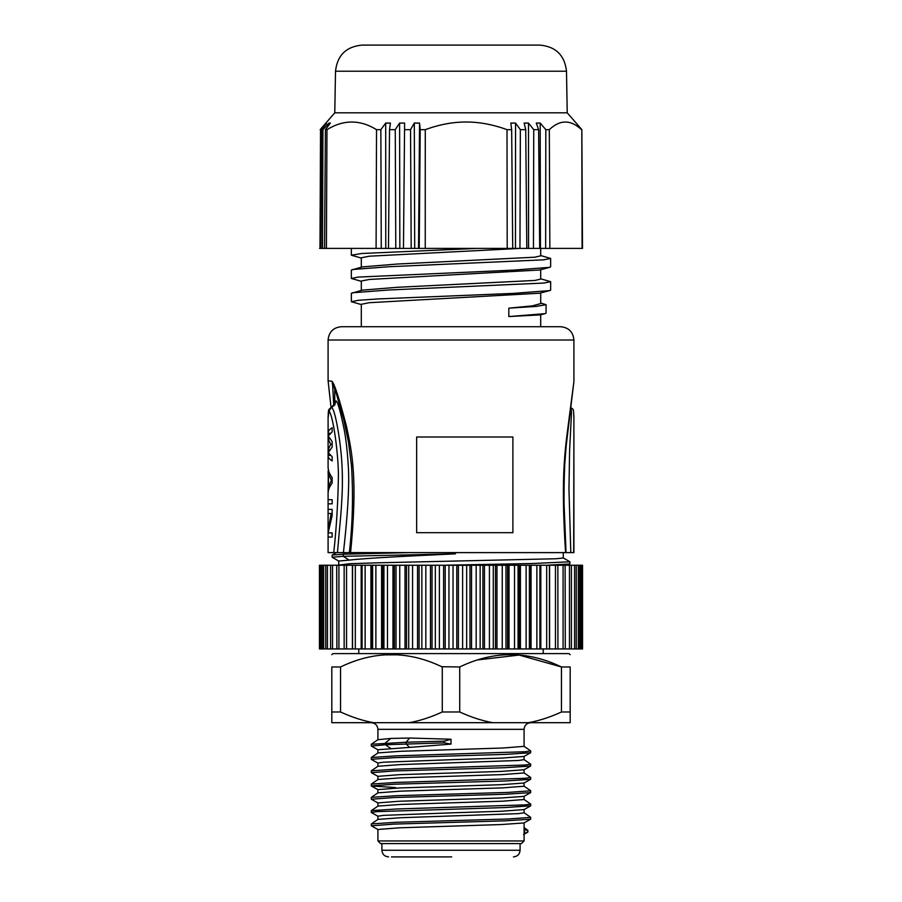 <?xml version="1.0" encoding="UTF-8"?>
<svg xmlns="http://www.w3.org/2000/svg" width="902" height="902" viewBox="0 0 902 902"><rect width="100%" height="100%" fill="white"/><g stroke="black" fill="none" stroke-linecap="round" stroke-linejoin="round"><path stroke-width="1.35" d="M557.853 565.238L557.932 648.944L582.545 648.944L582.545 565.238L319.455 565.238L319.455 648.944L557.853 648.944M336.874 648.944L336.717 565.238M344.147 648.944L344.147 565.238M570.188 654.694L568.97 653.6L333.03 653.6L331.812 654.694M478.071 659.869L519.191 655.055L561.461 666.973L561.461 711.982L570.188 711.982L570.188 666.973C570.188 650.579 570.188 650.579 570.188 666.973L561.461 666.973C527.546 650.579 493.642 650.579 459.727 666.973L441.709 666.713C408.02 650.579 374.296 650.658 340.539 666.973L340.539 711.982L331.812 711.982L331.812 666.973C331.812 650.579 331.812 650.579 331.812 666.973L340.539 666.973M459.727 666.973L459.727 711.982C471.194 717.259 482.232 720.822 492.864 722.694L409.136 722.694C419.836 720.799 430.885 717.225 442.273 711.982L459.727 711.982M442.273 666.973L442.273 711.982M340.539 711.982C351.994 717.259 363.044 720.822 373.676 722.694L331.812 722.694L331.812 711.982M570.188 711.982L570.188 722.694L528.324 722.694C539.024 720.799 550.073 717.225 561.461 711.982M409.136 722.694L373.676 722.694M528.324 722.694L492.864 722.694M451 739.223L409.587 738.039L390.791 738.445L377.915 739.696L377.915 729.335C377.521 725.298 375.311 723.088 371.274 722.694M377.915 752.956L377.915 749.742L409.587 747.397L406.137 743.958L406.137 742.233L444.325 741.151L451 739.29L451 744.105L444.325 742.876L385.323 744.736L371.365 746.112M377.915 729.335L524.085 729.335L524.085 746.36L502.764 748.017L400.285 751.298L377.983 752.922L371.308 757.511M451 759.709L501.478 758.097L524.062 756.44L524.085 759.642L518.47 760.476L400.612 764.58L377.915 766.272L377.915 763.036L383.395 762.213L451 759.709M377.915 779.531L377.915 776.329L399.496 774.66L501.208 771.402L524.039 769.756L524.085 772.935L502.527 774.604L400.42 777.874L377.961 779.508M524.085 786.217L502.775 787.874L400.262 791.167L377.927 792.847L377.915 789.611L399.372 787.953L501.241 784.684L524.062 783.015L524.085 786.217M451 812.86L501.286 811.259L524.073 809.579L524.085 812.803L518.503 813.627L400.432 817.731L377.927 819.422L377.915 816.186L383.485 815.352L451 812.86M524.085 796.308L524.085 799.51L502.628 801.179L400.646 804.437L377.949 806.095L377.915 802.904L399.214 801.247L501.456 797.966L523.994 796.365L530.669 792.599M524.085 822.883L524.085 840.957L377.915 840.957L377.915 829.479L399.383 827.811L501.174 824.552L523.983 822.94L530.669 819.174L505.323 820.831L393.892 824.101L371.376 825.837M409.587 738.039L406.137 742.233L371.274 744.285M524.006 746.27L530.726 750.926L524.863 751.738L396.271 755.842L371.331 757.488L371.353 759.394L378.006 763.137M524.017 759.574L530.726 764.219L524.738 765.043L396.282 769.135L371.274 770.86M524.006 772.845L530.726 777.49L524.863 778.313L396.26 782.429L371.331 784.063L371.353 785.969L395.685 787.57M409.587 747.397L451 744.105M444.325 741.151L444.325 742.876M530.703 750.926L530.647 752.753L505.436 754.388L394.005 757.657L371.274 759.292M530.703 764.219L530.624 766.046L505.244 767.681L393.937 770.951L371.365 772.687M530.703 777.49L530.647 779.328L505.447 780.963L393.994 784.233L371.274 785.867M530.669 790.716L530.635 792.61L505.334 794.256L393.881 797.526L371.376 799.262M530.726 805.802L505.379 807.538L377.228 811.62L371.274 812.443L378.006 816.276M530.669 817.291L530.635 819.196M524.062 833.854L524.693 833.493L524.693 829.412L527.501 830.528L527.501 832.253L524.693 833.493M524.693 829.412L524.062 828.972M530.726 790.795L507.849 792.43L396.181 795.711L371.331 797.357L371.308 799.161M524.006 799.431L530.726 804.077L524.829 804.9L396.384 808.993L371.342 810.639L371.286 812.443M530.726 817.37L507.849 819.005L396.203 822.286L371.331 823.932L371.308 825.736M377.915 840.957L380.576 843.607L521.424 843.607L524.085 840.957M391.457 856.9L451.688 856.9M385.763 654.852L396.587 654.829M565.126 565.238L565.283 648.944M549.419 565.238L549.419 648.944L549.442 565.238M539.903 565.238L539.903 648.944L539.903 565.238M362.097 565.238L362.097 648.944L362.097 565.238M352.558 565.238L352.558 648.944L352.581 565.238M563.276 552.61L563.276 557.988L555.993 558.755L378.288 562.803L349.908 563.682L337.607 565.238M393.103 552.61L455.431 552.61L455.431 553.839C411.695 555.891 367.17 558.022 349.243 560.119L343.222 556.32L332.094 557.244L338.791 561.1M338.724 564.596L338.724 561.033L349.243 560.119M563.22 557.921L569.872 561.721L569.861 563.953L546.623 565.238M455.431 553.839L343.222 556.32L343.222 554.223L332.15 555.068L332.094 557.244M569.929 561.788L532.586 563.502L443.694 565.238M353.922 552.61L353.302 552.61M348.86 552.61L345.06 552.61M335.95 552.61L349.345 552.61C352.626 523.712 353.336 494.668 351.464 465.488L348.499 442.228L343.82 420.05L336.469 393.971L331.959 381.242L328.091 380.847L328.091 340.009C328.88 331.936 333.3 327.505 341.373 326.716L560.627 326.716C568.7 327.505 573.12 331.936 573.909 340.009L328.091 340.009M338.036 552.61L339.637 552.61M342.523 552.61L354.599 552.61M408.944 552.61L343.222 554.223L345.759 552.61M331.959 381.242C334.473 383.79 339.242 398.537 346.267 425.496C352.795 454.89 357.496 481.612 350.596 552.61L573.909 552.61L573.897 415.811M573.897 381.681L568.113 426.037C564.314 454.958 561.089 482.288 565.577 552.61L565.058 552.61M571.169 552.61L569.106 552.61M331.192 552.61L330.109 552.61M332.15 513.52L328.091 513.52L328.102 509.371L332.15 509.371L332.15 515.594L328.136 532.902L332.15 532.902L332.15 537.051L328.091 537.051L328.091 552.61L337.449 552.61C339.919 523.803 341.204 513.644 342.095 494.679C342.659 481.803 342.433 469.096 341.407 456.559C340.144 441.484 337.303 424.447 335.149 416.002C333.751 410.658 332.534 407.749 331.508 407.287L334.8 403.555L334.732 405.212M365.614 552.61L378.547 552.61M573.909 381.366L573.909 380.802M465.984 437.008L512.888 437.008L512.888 532.676L416.645 532.676L416.645 437.008L465.984 437.008M361.307 290.433L361.307 281.029L369.369 279.451L539.565 269.991L549.645 267.353L513.475 270.126L358.241 277.072L351.34 278.459L361.307 281.323M540.693 269.698L540.693 279.101L534.92 280.443L397.263 287.298L362.435 290.14L351.352 293.308L351.352 301.708L361.307 304.572M361.307 267.184L361.307 257.78L369.335 256.202L519.958 248.4L582.5 248.4L581.846 129.662L576.152 123.067L581.813 129.662L582.466 248.4M540.693 248.4L540.693 255.852L534.875 257.194L397.263 264.038L362.435 266.891L351.34 270.059L351.34 278.459M361.307 326.716L361.307 304.278L369.346 302.7L539.723 293.206M546.071 304.707L546.071 313.107L545.011 313.659L540.309 314.877L508.818 316.557L508.818 308.157L532.349 305.868L540.693 303.591L540.693 292.947M540.693 255.559L550.648 258.423L543.692 259.821L388.458 266.755L352.355 269.529M540.693 278.808L550.66 281.683L543.782 283.059L388.458 290.004L352.366 292.778M403.465 248.4L404.615 123.067L399.597 123.067L395.256 129.662L389.529 129.662L388.469 248.4L519.958 248.4L520.375 129.662L525.731 129.662L526.802 248.4M319.533 248.4L395.786 248.4L395.256 129.662M320.537 129.662L319.985 248.4L320.537 129.662L326.456 123.067L326.456 123.89M511.659 129.662L507.014 129.662L507.195 248.4L512.719 248.4L511.659 129.662L510.825 123.067L515.549 123.067L515.459 248.4M419.204 248.4L420.208 129.662L419.543 123.067L418.539 248.4L425.248 248.4L425.27 129.662C439.319 124.532 452.939 121.973 466.142 122.007C479.323 121.973 492.943 124.521 507.014 129.662M477.181 248.4L361.713 253.496L351.34 255.198L361.307 258.062M550.648 258.423L550.648 266.823L549.645 267.353M550.66 281.683L550.66 290.083L549.634 290.613L513.509 293.387L378.039 298.934L358.229 300.321L351.352 301.708M545.011 313.659L508.818 316.557M540.693 303.016L546.082 304.707L536.036 306.432L508.818 308.157M420.208 129.662L425.27 129.662M419.543 123.067L414.311 123.067L414.706 248.4M414.311 123.067L410.545 129.662L411.188 248.4M404.502 129.662L410.545 129.662M399.597 123.067L399.845 248.4M389.529 129.662L390.408 123.067L385.695 123.067L385.774 248.4M385.695 123.067L380.847 129.662L381.264 248.4M376.089 248.4L376.529 129.662L380.847 129.662M376.529 129.662C360.045 119.492 343.527 119.492 326.964 129.662L326.4 248.4M324.562 248.4L325.397 129.662L326.964 129.662M325.397 129.662L330.357 123.067L329.016 123.067L329.005 124.859M329.016 123.067L322.939 129.662L322.51 248.4M321.011 248.4L321.755 129.662L322.939 129.662M321.755 129.662L326.456 123.067M320.154 129.662L334.777 112.818L567.223 112.818L576.164 123.067M582.106 248.4L581.813 129.662M581.497 129.662C570.718 119.492 559.984 119.492 549.318 129.662L549.848 248.4M545.654 248.4L545.811 129.662L549.318 129.662M545.811 129.662L540.197 123.067L540.433 248.4M540.197 123.067L536.295 123.067L538.607 129.662L539.678 248.4M533.454 248.4L533.747 129.662L538.607 129.662M533.747 129.662L528.482 123.067L528.561 248.4M528.482 123.067L524.141 123.067L525.731 129.662M520.375 129.662L515.549 123.067M362.739 45.1L539.926 45.1C555.846 46.611 564.708 55.315 566.49 71.213L335.51 71.213C337.292 55.315 346.154 46.611 362.074 45.1L362.739 45.1M539.261 45.1L537.366 45.1M365.276 45.1L362.074 45.1M328.091 417.874L329.027 410.985L331.508 407.287C334.18 405.956 335.555 403.904 335.634 401.131C337.021 399.462 339.75 408.335 343.82 427.773C345.996 438.316 347.574 452.477 348.533 470.235C349.254 488.636 347.552 516.091 343.425 552.61M334.732 392.866L334.721 391.896M334.721 391.885L334.845 389.54M335.634 401.131L334.766 403.713M329.027 410.985C333.086 415.811 338.07 450.842 338.419 474.486C338.081 500.903 336.536 526.948 333.763 552.61M328.091 417.57L328.102 433.242C327.945 431.393 329.298 429.555 332.15 427.706L332.15 431.855L328.249 436.016L332.15 441.552L332.15 447.088L328.249 452.624L332.15 456.773L332.15 460.922C329.298 459.084 327.945 457.235 328.102 455.386L328.091 467.01M332.15 444.314L330.673 444.314L328.102 449.85L328.102 455.386L330.256 455.386M330.673 444.314L328.102 438.778L328.102 449.85L329.534 449.85M330.256 433.242L328.102 433.242L328.102 438.778L329.534 438.778M328.102 466.458C327.945 470.156 329.298 473.843 332.15 477.53L332.15 483.077C329.298 486.764 327.945 490.451 328.102 494.149M329.58 473.381L328.283 473.381L328.102 493.044M328.091 471.16L328.565 489.989M328.283 473.381L328.091 471.148M328.102 467.563L328.565 470.618M332.15 503.835L328.091 503.835L328.102 499.685L332.15 499.685L332.15 503.835M331.135 513.52L328.102 530.827L328.102 537.051M328.091 529.846L328.272 530.827M329.58 487.227L328.283 487.227M332.15 480.304L331.451 480.304L328.475 474.08L329.918 474.08M331.451 480.304L328.475 486.528L328.475 474.08M329.918 486.528L328.475 486.528M333.751 405.584L332.624 384.534M564.021 503.012L566.05 552.61C563.908 523.408 563.468 494.07 564.731 464.609L566.208 445.611L573.909 381.501L573.909 340.009M570.515 407.287C571.338 407.557 571.586 410.703 571.293 416.735L569.602 450.594L568.959 489.29L570.808 552.61M573.683 552.61L573.909 417.57C573.39 406.881 573.525 410.376 570.639 407.309M549.6 565.238L549.6 648.944M540.817 565.238L540.817 648.944M531.064 565.238L531.064 648.944M529.824 648.944L529.824 565.238M520.42 565.238L520.42 648.944M519.078 648.944L519.078 565.238M509.021 565.238L509.021 648.944M507.6 648.944L507.6 565.238M496.979 565.238L496.979 648.944M495.491 648.944L495.491 565.238M484.442 565.238L484.442 648.944M482.897 648.944L482.897 565.238M471.532 565.238L471.532 648.944M469.965 648.944L469.965 565.238M458.396 565.238L458.396 648.944M456.807 648.944L456.807 565.238M445.193 565.238L445.193 648.944M443.604 648.944L443.604 565.238M432.035 565.238L432.035 648.944M430.468 648.944L430.468 565.238M419.103 565.238L419.103 648.944M417.558 648.944L417.558 565.238M406.509 565.238L406.509 648.944M405.021 648.944L405.021 565.238M394.399 565.238L394.399 648.944M392.979 648.944L392.979 565.238M382.922 565.238L382.922 648.944M381.58 648.944L381.58 565.238M372.176 565.238L372.176 648.944M370.936 648.944L370.936 565.238M361.183 648.944L361.183 565.238M352.4 648.944L352.4 565.238M327.426 565.238L327.426 648.944M390.791 748.468L385.323 744.736L385.323 743.011L390.791 738.445M520.093 843.607L520.093 850.259L381.907 850.259C382.301 854.295 384.511 856.505 388.548 856.9M321.326 565.238L321.326 648.944M323.683 565.238L323.683 648.944M580.674 648.944L580.674 565.238M578.317 648.944L578.317 565.238M574.574 648.944L574.574 565.238M569.478 648.944L569.478 565.238M563.085 648.944L563.085 565.238M555.463 648.944L555.463 565.238M546.691 648.944L546.691 565.238M536.87 648.944L536.87 565.238M529.406 565.238L529.406 648.944M526.114 648.944L526.114 565.238M518.064 565.238L518.064 648.944M514.535 648.944L514.535 565.238M505.977 565.238L505.977 648.944M502.256 648.944L502.256 565.238M493.293 565.238L493.293 648.944M489.425 648.944L489.425 565.238M480.146 565.238L480.146 648.944M476.166 648.944L476.166 565.238M466.672 565.238L466.672 648.944M462.625 648.944L462.625 565.238M453.041 565.238L453.041 648.944M448.959 648.944L448.959 565.238M439.375 565.238L439.375 648.944M435.328 648.944L435.328 565.238M425.834 565.238L425.834 648.944M421.854 648.944L421.854 565.238M412.575 565.238L412.575 648.944M408.707 648.944L408.707 565.238M399.744 565.238L399.744 648.944M396.023 648.944L396.023 565.238M387.465 565.238L387.465 648.944M383.936 648.944L383.936 565.238M375.886 565.238L375.886 648.944M372.594 648.944L372.594 565.238M365.13 565.238L365.13 648.944M355.309 565.238L355.309 648.944M346.537 565.238L346.537 648.944M338.915 565.238L338.915 648.944M332.522 565.238L332.522 648.944M325.757 565.238L325.757 648.944M543.218 648.944L543.218 653.6M358.782 648.944L358.782 653.6M524.085 729.335C524.479 725.298 526.689 723.088 530.726 722.694M377.994 766.215L371.353 770.793M377.983 779.497L371.308 784.086M371.353 744.218L377.994 739.64M378.028 749.844L371.387 746.101M530.635 752.73L523.983 756.485M530.647 766.035L523.972 769.789M371.376 772.676L378.028 776.419M530.647 779.305L523.983 783.06M371.331 785.958L378.006 789.712M371.365 799.251L378.028 803.005M530.624 805.892L523.972 809.635M371.365 825.826L378.028 829.581M523.588 834.53L527.794 832.151M527.828 830.246L524.085 827.619M524.017 786.138L530.692 790.727M377.983 792.802L371.342 797.368M377.994 806.061L371.32 810.65M524.017 812.713L530.692 817.302M377.994 819.377L371.342 823.943M530.68 804.077L530.68 805.802M371.32 744.285L371.32 746.01M371.32 770.86L371.32 772.586M527.884 832.05L527.884 830.325M381.907 843.607L381.907 850.259M520.093 850.259C519.699 854.295 517.489 856.505 513.452 856.9M567.629 565.238L569.861 563.953M336.457 552.61L332.15 555.068M540.693 326.716L540.693 314.775M539.565 293.24L549.634 290.613M351.34 248.4L351.34 255.198M566.49 71.213L567.223 112.818M335.51 71.213L334.777 112.818M334.732 403.825L334.732 391.885M328.091 417.502C328.475 408.38 328.215 410.151 331.361 407.309M328.091 529.733L328.091 513.52M328.091 509.371L328.091 503.835M328.091 499.685L328.091 493.597M331.045 407.456L328.091 380.847M332.184 383.508L332.545 384.376M320.154 565.238L320.154 648.944M322.273 565.238L322.273 648.944M581.846 565.238L581.846 648.944M579.727 565.238L579.727 648.944M576.243 565.238L576.243 648.944M571.406 565.238L571.406 648.944M330.594 565.238L330.594 648.944"/></g></svg>
